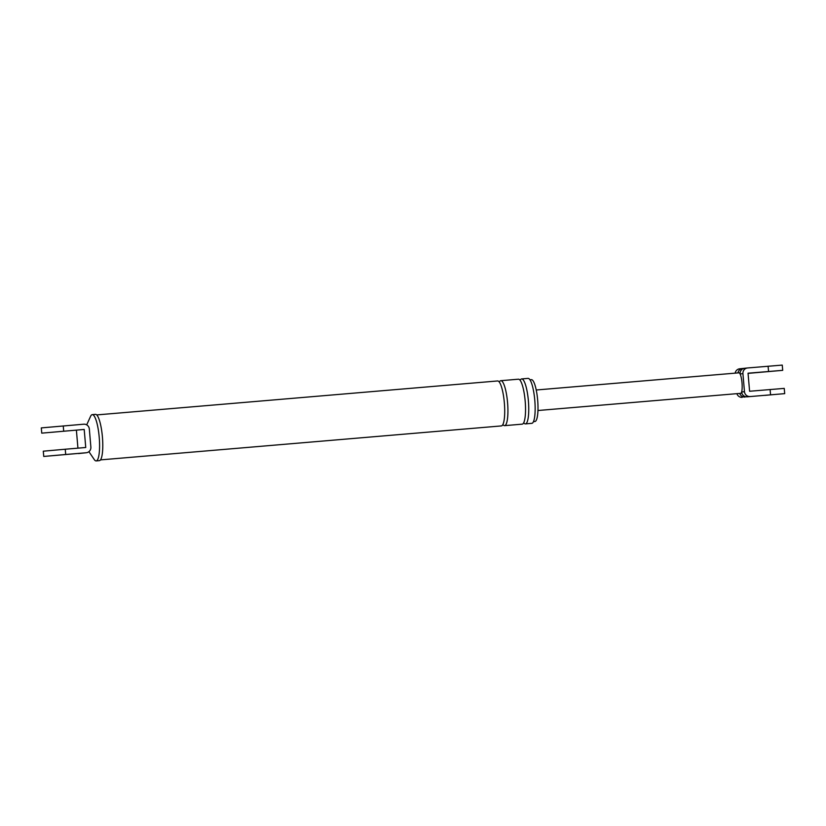<?xml version="1.0" encoding="UTF-8"?>
<svg xmlns="http://www.w3.org/2000/svg" width="826" height="826" viewBox="0 0 826 826"><rect width="100%" height="100%" fill="white"/><g stroke="black" fill="none" stroke-linecap="round" stroke-linejoin="round"><path stroke-width="1.24" d="M86.203 452.751L65.698 454.486L65.244 449.23L43.293 451.192L43.747 456.448L86.203 452.751A5.266 5.142 83.9 0 0 90.87 447.062L89.332 429.014A5.266 5.142 83.9 0 0 83.746 424.203L41.3 427.899L41.754 433.144L84.2 429.448L41.754 433.144M65.698 454.486L43.747 456.448M61.568 431.409L51.594 432.308L61.568 431.409M65.244 449.23L85.749 447.496L84.2 429.448M77.933 448.157L76.405 430.274M529.951 379.784L531.376 379.671A20.991 4.543 85.2 0 1 537.664 400.104A20.991 4.543 85.2 0 1 534.918 421.508L533.493 421.632M520.132 380.311A22.56 4.884 85.2 0 1 521.629 378.928L528.041 378.38A22.56 4.884 85.2 0 1 534.794 400.342A22.56 4.884 85.2 0 1 531.851 423.335L525.439 423.883A22.56 4.884 85.2 0 1 523.736 422.767M86.699 424.853L90.581 416.335A23.221 5.028 85.2 0 1 92.254 414.642L95.455 414.363A23.221 5.028 85.2 0 1 102.414 436.975A23.221 5.028 85.2 0 1 99.378 460.64L96.167 460.908A23.221 5.028 85.2 0 1 94.247 459.524L88.909 451.667M63.571 454.713L53.587 455.601L63.571 454.713M92.254 414.642A23.221 5.028 85.2 0 1 99.213 437.243A23.221 5.028 85.2 0 1 96.167 460.908M96.694 414.92L497.603 380.962A22.56 4.884 85.2 0 1 504.356 402.923A22.56 4.884 85.2 0 1 501.413 425.917L100.504 459.886M499.307 382.077A22.56 4.884 85.2 0 1 500.804 380.693A22.56 4.884 85.2 0 1 507.567 402.654A22.56 4.884 85.2 0 1 504.614 425.648A22.56 4.884 85.2 0 1 502.91 424.533M500.804 380.693L518.429 379.196A22.56 4.884 85.2 0 1 525.181 401.157A22.56 4.884 85.2 0 1 522.239 424.151L504.614 425.648M521.629 378.928A22.56 4.884 85.2 0 1 528.392 400.889A22.56 4.884 85.2 0 1 525.439 423.883M748.067 373.373L782.707 370.337L748.046 373.207L749.595 391.256L784.246 388.385L784.7 393.641L747.2 396.81A5.266 5.142 -96.1 0 1 741.624 391.989A10.294 2.23 85.2 0 1 740.664 393.341L537.963 410.512M747.2 396.81L784.7 393.641M764.876 395.375L774.86 394.477L764.876 395.375M782.707 370.337L782.253 365.092L747.602 367.962A5.266 5.142 83.9 0 0 742.925 373.641L744.474 391.689A5.266 5.142 83.9 0 0 750.049 396.511M745.093 397.038A5.266 5.142 -96.1 0 1 739.755 393.413M735.171 373.145A5.266 5.142 -96.1 0 1 739.797 368.788M738.01 372.908A5.266 5.142 -96.1 0 1 742.543 368.499L742.543 368.499A5.266 5.142 -96.1 0 1 742.646 368.489M536.219 389.996L738.929 372.825A10.294 2.23 85.2 0 1 740.075 373.951A5.266 5.142 -96.1 0 1 744.649 368.272L744.649 368.272A5.266 5.142 -96.1 0 1 744.753 368.262M742.925 373.641L740.075 373.951A10.294 2.23 85.2 0 1 742.016 382.851A10.294 2.23 85.2 0 1 741.624 391.989L744.474 391.689M742.254 397.337A5.266 5.142 -96.1 0 1 736.895 393.661M766.425 371.7L756.451 372.588L766.425 371.7M63.251 425.937L63.695 431.182M770.1 389.521L770.555 394.766M768.108 366.217L768.552 371.473M78.511 453.567L81.557 453.237M86.307 452.741L81.557 453.247M739.693 368.799L747.489 367.973"/></g></svg>
